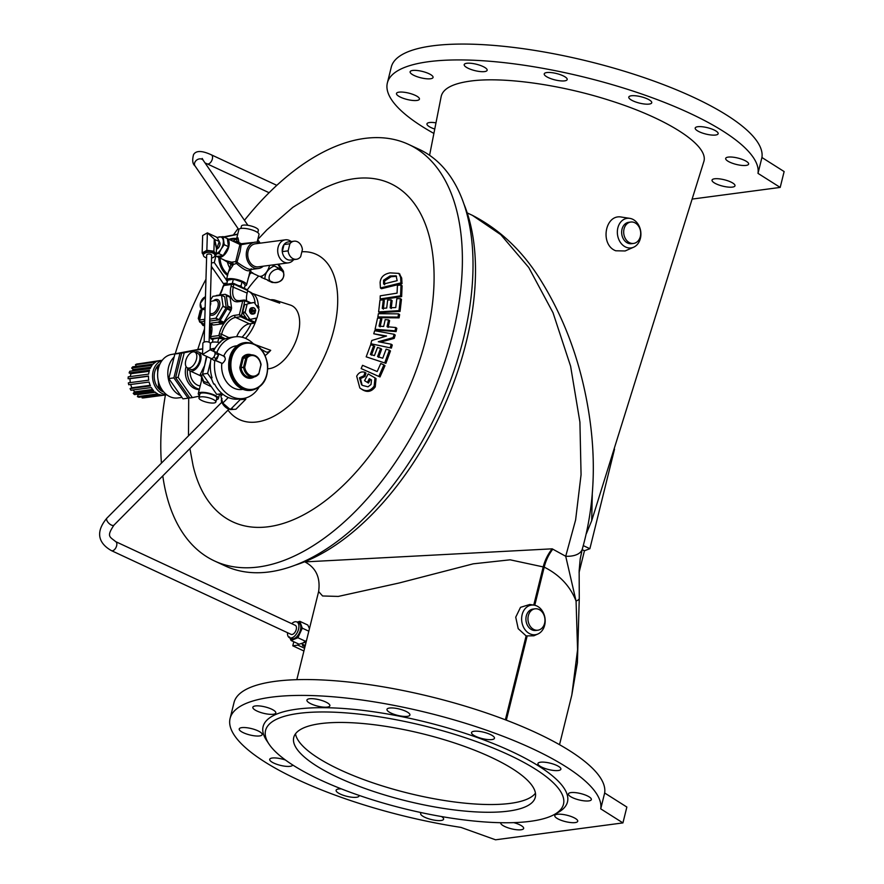 <?xml version="1.0" encoding="UTF-8"?>
<svg xmlns="http://www.w3.org/2000/svg" width="884" height="884" viewBox="0 0 884 884"><rect width="100%" height="100%" fill="white"/><g stroke="black" fill="none" stroke-linecap="round" stroke-linejoin="round"><path stroke-width="1.33" d="M692.669 199.022L780.196 187.419L784.13 171.562L761.931 157.507A190.778 52.941 -166.1 0 0 586.965 60.985A190.778 52.941 -166.1 0 0 391.281 67.096L387.358 82.952A190.778 52.941 -166.1 0 0 433.845 133.407M415.226 95.339A11.823 3.282 13.9 0 1 419.436 99.141A11.823 3.282 13.9 0 1 407.17 99.483A11.823 3.282 13.9 0 1 396.485 93.461A11.823 3.282 13.9 0 1 403.866 92.223A11.823 3.282 13.9 0 1 415.226 95.339M744.405 160.302A11.823 3.282 13.9 0 1 748.626 164.104A11.823 3.282 13.9 0 1 741.245 165.341A11.823 3.282 13.9 0 1 725.676 158.424A11.823 3.282 13.9 0 1 732.571 157.131A11.823 3.282 13.9 0 1 744.405 160.302M647.53 98.964A11.823 3.282 13.9 0 1 651.74 102.765A11.823 3.282 13.9 0 1 651.619 103.041A11.823 3.282 13.9 0 1 638.955 102.975A11.823 3.282 13.9 0 1 628.789 97.085A11.823 3.282 13.9 0 1 635.684 95.792A11.823 3.282 13.9 0 1 647.53 98.964M482.929 66.477A11.823 3.282 13.9 0 1 487.139 70.278A11.823 3.282 13.9 0 1 474.885 70.621A11.823 3.282 13.9 0 1 464.199 64.598A11.823 3.282 13.9 0 1 471.095 63.305A11.823 3.282 13.9 0 1 482.929 66.477M429.58 155.297L441.182 96.466C442.983 88.654 452.663 83.538 470.244 81.107C502.443 76.532 560.047 84.488 609.385 100.323C667.254 118.478 709.775 145.562 703.708 161.982L591.694 520.698L592.269 494.664M780.196 187.419L757.997 173.363A190.778 52.941 -166.1 0 0 583.042 76.842A190.778 52.941 -166.1 0 0 387.358 82.952M562.975 75.748A11.823 3.282 13.9 0 1 566.456 77.947A11.823 3.282 13.9 0 1 567.185 79.549A11.823 3.282 13.9 0 1 554.92 79.891A11.823 3.282 13.9 0 1 544.235 73.869A11.823 3.282 13.9 0 1 551.13 72.576A11.823 3.282 13.9 0 1 562.975 75.748M713.941 129.915A11.823 3.282 13.9 0 1 718.151 133.716A11.823 3.282 13.9 0 1 715.598 135.031A11.823 3.282 13.9 0 1 702.449 133.053A11.823 3.282 13.9 0 1 695.2 128.036A11.823 3.282 13.9 0 1 702.095 126.743A11.823 3.282 13.9 0 1 713.941 129.915M730.781 181.982A11.823 3.282 13.9 0 1 734.991 185.795A11.823 3.282 13.9 0 1 721.687 185.861A11.823 3.282 13.9 0 1 712.04 180.115A11.823 3.282 13.9 0 1 718.935 178.811A11.823 3.282 13.9 0 1 730.781 181.982M434.707 129.031A11.823 3.282 13.9 0 1 426.961 123.848A11.823 3.282 13.9 0 1 429.513 122.533A11.823 3.282 13.9 0 1 435.923 122.832M428.851 73.648A11.823 3.282 13.9 0 1 433.061 77.449A11.823 3.282 13.9 0 1 420.806 77.792A11.823 3.282 13.9 0 1 410.121 71.77A11.823 3.282 13.9 0 1 423.425 71.703A11.823 3.282 13.9 0 1 428.851 73.648M463.835 203.773A223.542 123.882 115 0 1 466.133 342.506A223.542 123.882 115 0 1 295.455 565.075M629.806 218.359L621.761 217.121C604.91 213.486 599.661 244.835 615.75 250.78L625.132 250.968L633.64 247.211A14.929 11.713 -97.6 0 1 625.684 247.056A14.929 11.713 -97.6 0 1 617.529 229.575A14.929 11.713 -97.6 0 1 629.806 218.359A14.929 11.713 -97.6 0 1 640.745 231.586A14.929 11.713 -97.6 0 1 633.64 247.211M318.627 591.551C320.572 577.606 315.997 567.727 304.892 561.904L552.18 548.831L565.716 556.268L576.07 601.076A24.885 5.205 -2.2 0 0 579.274 598.369L577.396 662.779L571.815 695.056L577.572 649.729L576.07 601.076C570.224 586.18 559.605 574.865 544.212 567.13L510.134 559.815L473.238 563.826L398.938 583.042L338.285 596.424L322.594 595.971L318.627 591.551L296.825 679.674M537.914 633.994L533.859 635.795L526.124 635.905L518.212 628.69L515.726 617.176L520.521 607.341L529.781 604.479L534.091 605.142A14.929 11.713 82.4 0 0 521.792 621.452A14.929 11.713 82.4 0 0 537.914 633.994A14.929 11.713 82.4 0 0 545.174 620.148A14.929 11.713 82.4 0 0 536.853 605.993A14.929 11.713 82.4 0 0 534.091 605.142M266.15 707.189A11.823 3.282 -166.1 0 0 252.846 707.255A11.823 3.282 -166.1 0 0 263.531 713.289A11.823 3.282 -166.1 0 0 275.797 712.935A11.823 3.282 -166.1 0 0 266.15 707.189M246.603 727.709A11.823 3.282 -166.1 0 0 239.221 728.946A11.823 3.282 -166.1 0 0 249.907 734.969A11.823 3.282 -166.1 0 0 262.161 734.626A11.823 3.282 -166.1 0 0 246.603 727.709M285.444 760.019A11.823 3.282 -166.1 0 0 272.25 758.019A11.823 3.282 -166.1 0 0 269.697 759.334A11.823 3.282 -166.1 0 0 280.383 765.356A11.823 3.282 -166.1 0 0 292.637 765.014A11.823 3.282 -166.1 0 0 292.659 764.947M341.346 788.882A11.823 3.282 -166.1 0 0 336.218 790.009A11.823 3.282 -166.1 0 0 336.108 790.285A11.823 3.282 -166.1 0 0 346.793 796.307A11.823 3.282 -166.1 0 0 359.048 795.965A11.823 3.282 -166.1 0 0 359.014 795.379M421.458 812.661A11.823 3.282 -166.1 0 0 420.651 813.501A11.823 3.282 -166.1 0 0 421.381 815.103A11.823 3.282 -166.1 0 0 433.823 820.065A11.823 3.282 -166.1 0 0 443.602 819.181A11.823 3.282 -166.1 0 0 441.547 816.551M500.72 822.695A11.823 3.282 -166.1 0 0 500.698 822.772A11.823 3.282 -166.1 0 0 504.908 826.573A11.823 3.282 -166.1 0 0 516.753 829.745A11.823 3.282 -166.1 0 0 523.648 828.452A11.823 3.282 -166.1 0 0 513.737 822.628M564.423 821.346A11.823 3.282 -166.1 0 0 577.727 821.28A11.823 3.282 -166.1 0 0 567.042 815.258A11.823 3.282 -166.1 0 0 554.776 815.601A11.823 3.282 -166.1 0 0 558.986 819.402A11.823 3.282 -166.1 0 0 564.423 821.346M583.97 800.827A11.823 3.282 -166.1 0 0 591.352 799.589A11.823 3.282 -166.1 0 0 580.666 793.567A11.823 3.282 -166.1 0 0 568.412 793.909A11.823 3.282 -166.1 0 0 572.622 797.711A11.823 3.282 -166.1 0 0 583.97 800.827M558.323 770.516A11.823 3.282 -166.1 0 0 560.887 769.202A11.823 3.282 -166.1 0 0 550.191 763.179A11.823 3.282 -166.1 0 0 537.936 763.522A11.823 3.282 -166.1 0 0 542.146 767.323A11.823 3.282 -166.1 0 0 558.323 770.516M494.355 738.527A11.823 3.282 -166.1 0 0 494.465 738.25A11.823 3.282 -166.1 0 0 483.78 732.228A11.823 3.282 -166.1 0 0 471.526 732.571A11.823 3.282 -166.1 0 0 481.692 738.46A11.823 3.282 -166.1 0 0 494.355 738.527M409.193 713.432A11.823 3.282 -166.1 0 0 396.75 708.471A11.823 3.282 -166.1 0 0 386.971 709.355A11.823 3.282 -166.1 0 0 397.656 715.377A11.823 3.282 -166.1 0 0 409.922 715.034A11.823 3.282 -166.1 0 0 409.193 713.432M325.666 701.962A11.823 3.282 -166.1 0 0 313.82 698.791A11.823 3.282 -166.1 0 0 306.925 700.084A11.823 3.282 -166.1 0 0 317.61 706.117A11.823 3.282 -166.1 0 0 329.876 705.764A11.823 3.282 -166.1 0 0 325.666 701.962M554.18 814.595L557.959 812.529A156.777 43.504 -166.1 0 0 491.416 742.825A156.777 43.504 -166.1 0 0 297.002 709.145A156.777 43.504 -166.1 0 0 266.57 740.416L268.957 744.008A153.451 42.587 -166.1 0 0 404.286 808.705A153.451 42.587 -166.1 0 0 554.18 814.595A153.451 42.587 -166.1 0 0 489.04 746.372A153.451 42.587 -166.1 0 0 298.737 713.399A153.451 42.587 -166.1 0 0 268.957 744.008M600.733 808.849A190.778 52.941 -166.1 0 0 425.779 712.327A190.778 52.941 -166.1 0 0 230.094 718.438A190.778 52.941 -166.1 0 0 460.929 827.391L495.526 839.8L622.933 822.905L600.733 808.849L604.656 792.992A190.778 52.941 -166.1 0 0 429.701 696.47A190.778 52.941 -166.1 0 0 234.017 702.581L230.094 718.438M472.354 215.32C500.974 230.072 524.422 252.791 542.699 283.466C563.683 318.019 578.258 356.595 586.457 399.181C596.822 452.818 595.429 502.808 582.28 549.152L582.28 549.152A24.885 13.006 -163 0 1 565.716 556.268L575.617 519.947L581.064 474.697L579.915 422.132L570.611 366.23L553.019 312.726L528.765 267.52L500.797 234.68L472.354 215.32L467.216 212.922M757.997 173.363L761.931 157.507M604.656 792.992L626.855 807.048L622.933 822.905M320.649 723.609A124.423 34.531 -166.1 0 0 293.742 737.477A124.423 34.531 -166.1 0 0 406.231 800.882A124.423 34.531 -166.1 0 0 535.295 797.257A124.423 34.531 -166.1 0 0 458.973 744.461A124.423 34.531 -166.1 0 0 320.649 723.609M579.075 572.456L584.457 550.743L589.882 548.71L614.524 449.138M583.318 545.638L589.882 548.71M582.125 549.66L584.457 550.743M253.078 293.753A6.221 3.448 115 0 1 253.211 293.709A29.028 16.089 115 0 1 253.653 294.063A2.486 1.381 115 0 0 253.476 293.941A2.486 1.381 115 0 0 253.266 293.875M367.412 382.297L369.313 378.706L371.49 379.976L371.026 384.496L367.998 386.816L362.617 385.446L361.567 384.783L359.468 377.777L363.91 375.766L364.948 372.319C361.457 371.225 358.705 372.518 356.694 376.197L359.81 387.966L361.136 388.816C366.098 391.91 370.44 391.004 374.164 386.098L374.982 377.866L368.164 373.91L364.562 380.65L368.473 383.07L364.562 380.65M371.523 380.142L370.374 379.468L368.473 383.07M370.374 379.468L369.313 378.706M374.164 386.098L375.247 386.872L376.054 378.639L374.982 377.866M375.247 386.872C371.578 391.778 367.225 392.684 362.197 389.579L361.136 388.816M362.197 389.579L359.81 387.966M363.91 375.766L364.959 376.518L365.998 373.081L364.948 372.319M364.959 376.518L360.517 378.54L359.468 377.777M360.517 378.54L362.086 385.137M378.904 376.186L383.91 364.882L380.761 363.501L377.17 371.545L362.55 365.324L361.147 368.573L379.987 376.96L361.147 368.573M383.91 364.882L384.993 365.656L379.987 376.96M384.816 362.562L389.402 350.208L386.131 349.147L382.739 358.208L377.567 356.583L380.617 348.429L377.479 347.467L374.44 355.622L370.396 354.418L373.678 345.644L370.65 344.771L366.186 356.838L385.888 363.335L366.186 356.838M389.402 350.208L390.474 350.981L385.888 363.335M371.435 355.169L374.717 346.395L373.678 345.644M378.617 357.346L381.667 349.191L380.617 348.429M390.319 347.335L391.203 344.219L378.308 341.732L393.137 337.611L394.154 334.296L374.683 330.693L373.755 333.765L386.54 336.019L371.777 340.495L370.86 343.732L391.391 348.108L370.86 343.732M391.203 344.219L392.264 344.992L391.391 348.108M385.347 336.351L373.755 333.765M393.137 337.611L394.209 338.373L395.225 335.058L394.154 334.296M394.209 338.373L380.518 342.13M395.06 330.815L395.745 327.522L387.037 326.704L388.562 319.886L385.192 319.632L383.667 326.45L379.037 326.152L380.805 318.273L377.545 318.107L375.081 329.279L395.06 330.815L396.12 331.588L376.12 330.03L375.081 329.279M395.745 327.522L396.817 328.284L396.12 331.588M380.076 326.903L381.844 319.013L380.805 318.273M388.098 327.456L389.612 320.649L388.562 319.886M398.01 317.091L398.551 313.853L378.396 313.687L377.844 316.925L398.01 317.091L399.082 317.864L378.882 317.676L377.844 316.925M398.551 313.853L399.623 314.627L399.082 317.864M398.993 310.638L400.375 298.593L396.817 298.715L395.767 307.544L390.131 307.831L391.071 299.875L387.645 300.096L386.706 308.052L382.275 308.394L383.291 299.853L379.976 300.162L378.617 311.908L398.993 310.638L400.065 311.411L379.656 312.66L378.617 311.908M400.375 298.593L401.458 299.367L400.065 311.411M383.324 309.146L384.33 300.604L383.291 299.853M391.181 308.582L392.12 300.637L391.071 299.875M400.574 295.831L401.004 284.979L397.413 285.41L397.071 293.134L380.242 295.831L380.142 298.947L400.574 295.831L401.645 296.604L381.181 299.698L380.142 298.947M401.004 284.979L402.087 285.753L401.645 296.604M380.12 282.515L380.418 287.963L400.927 282.891L400.607 277.278L398.839 273.388L390.054 272.88C383.921 274.018 380.606 277.233 380.12 282.515M399.336 273.808L401.69 278.051L402.01 283.665L381.468 288.714L380.418 287.963M402.01 283.665L400.927 282.891M401.69 278.051L400.607 277.278M257.785 239.498L266.902 229.829L292.891 207.298L321.875 189.331A186.635 103.428 115 0 1 354.65 178.645A186.635 103.428 115 0 1 393.623 419.182A186.635 103.428 115 0 1 193.088 465.658L189.894 448.564M162.789 475.901A229.763 127.329 -65 0 0 214.514 560.964A229.763 127.329 -65 0 0 258.548 566.976A229.763 127.329 -65 0 0 441.746 370.484A229.763 127.329 -65 0 0 408.629 144.435A229.763 127.329 -65 0 0 244.459 220.304M238.072 228.569A229.763 127.329 -65 0 0 233.487 234.824M212.326 267.753A229.763 127.329 -65 0 0 211.232 269.686M205.972 279.245A229.763 127.329 -65 0 0 175.187 353.932M165.407 395.004A229.763 127.329 -65 0 0 161.418 463.139M214.514 560.964L225.155 565.915A229.763 127.329 -65 0 0 269.189 571.937A229.763 127.329 -65 0 0 452.376 375.446A229.763 127.329 -65 0 0 419.27 149.396L408.629 144.435M256.471 345.114L270.703 350.34A8.122 4.497 115 0 1 265.741 351.832L261.299 349.346M265.2 355.545A32.299 17.901 -65 0 0 270.703 350.34M270.869 299.753A32.299 17.901 115 0 1 275.233 300.217L290.405 305.079A34.31 19.017 115 0 1 296.593 339.29A34.31 19.017 115 0 1 267.819 368.772M275.233 300.217A32.299 17.901 115 0 1 279.731 303.157L253.211 293.709M245.498 338.362A29.028 16.089 -65 0 0 256.78 317.975M258.327 306.35A29.028 16.089 -65 0 0 253.653 294.063L252.404 293.477A29.028 16.089 115 0 0 250.305 292.118L248.426 291.245A29.028 16.089 115 0 1 255.156 303.831M383.59 284.029L383.568 280.217L390.021 275.963L396.109 275.852L397.159 280.659L383.59 284.029M396.551 276.305L391.082 276.725L384.617 280.979L384.639 284.781M391.082 276.725L390.021 275.963M384.617 280.979L383.568 280.217M275.576 301.488L279.156 302.847A8.122 4.497 115 0 1 279.731 303.157M292.052 634.491A4.973 2.763 115 0 1 291.101 634.369L111.483 550.655A4.973 2.763 -65 0 0 112.434 550.787A4.973 2.763 -65 0 0 114.533 549.572A4.973 2.763 -65 0 0 116.787 545.019A4.973 2.763 -65 0 0 115.682 541.638L295.3 625.342A4.973 2.763 115 0 1 296.018 630.237A4.973 2.763 115 0 1 292.052 634.491M194.789 352.075L197.917 353.534A8.707 4.829 115 0 1 198.613 363.468A8.707 4.829 115 0 1 190.557 369.324L187.43 367.866A8.707 4.829 115 0 1 186.701 367.368A8.707 4.829 115 0 1 187.088 357.224A8.707 4.829 115 0 1 194.789 352.075A8.707 4.829 115 0 1 195.486 362.009A8.707 4.829 115 0 1 187.43 367.866M195.099 352.219A10.365 5.746 115 0 1 196.635 351.766A10.365 5.746 115 0 1 198.624 352.031A10.365 5.746 115 0 1 199.861 362.904A10.365 5.746 115 0 1 190.988 371.125A10.365 5.746 115 0 1 189.861 370.827A10.365 5.746 115 0 1 187.739 368.009M198.944 397.833L199.906 393.966A8.707 2.42 13.9 0 1 208.944 393.712A8.707 2.42 13.9 0 1 216.812 398.143L215.851 402.01A8.707 2.42 13.9 0 1 213.972 402.982A8.707 2.42 13.9 0 1 204.292 401.524A8.707 2.42 13.9 0 1 198.944 397.833A8.707 2.42 13.9 0 1 207.983 397.579A8.707 2.42 13.9 0 1 215.851 402.01M199.53 395.479A10.365 2.873 13.9 0 1 198.292 393.557A10.365 2.873 13.9 0 1 200.535 392.408A10.365 2.873 13.9 0 1 212.061 394.142A10.365 2.873 13.9 0 1 218.425 398.54A10.365 2.873 13.9 0 1 216.436 399.656M190.126 370.948A13.271 10.42 82.4 0 0 200.182 385.932M202.812 374.484L201.287 375.501A19.083 14.973 82.4 0 0 203.729 381.49L208.889 383.192M210.27 345.169L210.735 343.279A10.365 2.873 13.9 0 1 212.978 342.13A10.365 2.873 13.9 0 1 219.773 342.594M211.342 386.706L203.795 383.015L202.79 380.429M201.983 378.683L198.292 393.557M201.353 381.225L201.519 377.468M201.176 376.418L200.237 375.667M201.74 376.142L200.281 374.407L204.613 365.534L206.48 356.34M203.795 383.015A1.657 1.204 -85.2 0 0 203.729 381.49L201.287 375.501A1.657 1.304 -113.2 0 0 200.281 374.407M257.774 232.636L258.36 230.282A8.707 2.42 -166.1 0 0 253.012 226.58A8.707 2.42 -166.1 0 0 243.332 225.122A8.707 2.42 -166.1 0 0 241.442 226.094L240.868 228.448M226.989 283.046L223.343 283.521L211.331 266.305M223.663 236.89L237.763 234.094M227.519 275.454A19.912 15.625 -97.6 0 1 218.812 257.498M228.934 239.332A19.912 15.625 -97.6 0 1 231.895 238.547A19.912 15.625 -97.6 0 1 232.183 238.514M224.249 237.155L237.697 234.326M226.415 279.952L214.271 262.548L215.862 256.106M249.807 274.062L248.072 278.714M214.271 262.548L211.42 262.924M289.886 243.763L284.029 244.548L282.272 251.631L288.129 250.857L289.886 243.763A9.127 7.16 -97.6 0 1 294.063 241.188A9.127 7.16 -97.6 0 1 302.405 249.597L300.648 256.692A9.127 7.16 -97.6 0 1 296.46 259.277A9.127 7.16 -97.6 0 1 288.129 250.857M296.46 259.277L290.604 260.051A9.127 7.16 -97.6 0 1 282.272 251.631A9.127 7.16 -97.6 0 1 282.515 247.796A9.127 7.16 -97.6 0 1 284.029 244.548A9.127 7.16 -97.6 0 1 288.206 241.962L294.063 241.188M293.643 259.653A11.614 9.116 -97.6 0 1 288.383 262.857A11.614 9.116 -97.6 0 1 278.095 247.266A11.614 9.116 -97.6 0 1 285.333 239.829A11.614 9.116 -97.6 0 1 291.245 241.553M288.383 262.857L258.415 266.835A11.614 9.116 -97.6 0 1 248.128 251.233A11.614 9.116 -97.6 0 1 255.365 243.807L285.333 239.829M261.31 277.399L260.592 276.361A10.365 5.746 -65 0 0 262.471 275.764L261.31 277.399L272.703 282.118A7.47 5.912 145.5 0 0 282.493 278.858A7.47 5.912 145.5 0 0 281.024 270.338L278.294 269.067C277.753 267.775 276.405 266.758 274.25 266.029L272.073 265.023M278.294 269.067A8.299 6.564 145.5 0 0 270.603 273.311A8.299 6.564 145.5 0 0 269.974 280.847M269.852 265.31L269.399 265.951A10.365 5.746 -65 0 0 269.543 265.355M214.889 348.594L213.707 348.849L213.132 351.202M215.166 348.141L210.149 349.202M210.149 349.313L213.707 348.849M210.602 361.412L207.63 373.413L211.696 379.236M206.878 356.517L202.535 374.087L207.63 373.413M221.21 392.861L222.105 393.645M202.535 374.087L216.702 394.386L221.807 393.712M202.535 354.495L211.011 358.451A3.735 2.066 -65 0 0 212.503 358.274A3.735 2.066 -65 0 0 214.668 355.467A3.735 2.066 -65 0 0 214.757 352.263A3.735 2.066 -65 0 0 214.171 351.677L210.138 349.799L210.315 343.71A3.735 1.912 -178.3 0 0 206.635 341.688A3.735 1.912 -178.3 0 0 202.856 343.489L202.535 354.495L210.138 349.81M210.646 358.274L214.215 360.528L217.044 358.926L218.547 354.926L217.232 352.517L213.519 351.379M211.088 359.07L213.906 357.467L215.42 353.467L214.094 351.058M215.42 353.467L218.547 354.926M213.906 357.467L217.044 358.926M209.11 342.252L211.641 255.354A2.486 1.271 -178.3 0 0 210.79 254.36A2.486 1.271 -178.3 0 0 208.138 254.095A2.486 1.271 -178.3 0 0 206.668 255.211L204.138 342.097M214.934 255.675L216.657 256.471L223.122 255.62L228.47 246.68L227.343 238.603L223.111 236.625L224.238 244.702L221.177 249.001A9.127 5.061 115 0 1 216.282 253.631M217.265 237.752A9.127 5.061 115 0 1 219.486 236.879A9.127 5.061 115 0 1 223.287 240.481A9.127 5.061 115 0 1 221.177 249.001L218.889 253.642L215.265 253.896M216.635 237.487L223.111 236.625M228.47 246.68L224.238 244.702M223.122 255.62L218.889 253.642M219.265 241.851A4.022 2.232 115 0 1 220.017 243.885A4.022 2.232 115 0 1 219.851 245.056A4.022 2.232 115 0 1 216.414 249.144M211.563 258.029A5.801 2.972 -178.3 0 0 214.967 255.454A5.801 2.972 -178.3 0 0 211.232 252.548A5.801 2.972 -178.3 0 0 204.779 253.233A5.801 2.972 -178.3 0 0 203.353 255.111A5.801 2.972 -178.3 0 0 206.591 257.885M214.967 255.454L215 254.028A5.801 2.972 -178.3 0 0 211.276 251.122A5.801 2.972 -178.3 0 0 204.823 251.807A5.801 2.972 -178.3 0 0 203.397 253.686L203.353 255.111M216.414 248.879L216.248 254.702L214.967 255.432M216.436 248.293L214.248 239.42L219.276 241.398L217.066 237.387L207.375 232.868L202.657 235.542L202.149 253.001L206.856 250.327L213.906 251.189L216.248 254.702M217.088 247.84L219.276 241.398L217.088 247.84M214.326 239.122L207.375 232.868L206.856 250.327M214.248 239.42L213.906 251.189M203.364 254.824L202.149 253.001M224.017 356.506C226.138 358.307 225.564 360.639 222.293 363.468L214.834 360.296L218.503 355.025M218.503 354.838L217.663 353.313M237.089 345.754L236.105 345.887A21.978 17.249 82.4 0 0 223.707 356.13M221.785 363.534A21.978 17.249 82.4 0 0 241.885 389.468L242.868 389.336M214.834 360.296A31.106 24.409 82.4 0 0 243.078 398.507A31.106 24.409 82.4 0 0 258.857 387.446M253.012 343.412A31.106 24.409 82.4 0 0 234.901 336.837A31.106 24.409 82.4 0 0 227.475 339.423A31.106 24.409 82.4 0 0 216.923 352.373M220.37 342.075L220.227 341.666A31.106 24.409 -97.6 0 1 225.022 338.837L225.785 338.738A31.106 24.409 -97.6 0 1 230.746 337.39L234.901 336.837M220.227 341.666L221 341.567A31.106 24.409 -97.6 0 0 213.442 351.346M243.078 398.507L238.923 399.06A31.106 24.409 -97.6 0 1 214.569 384.043L213.806 384.142A31.106 24.409 -97.6 0 1 211.265 377.91L211.917 377.424M211.265 377.91L212.027 377.799A31.106 24.409 -97.6 0 1 211 358.926M258.835 309.102L254.448 302.825A0.829 0.652 82.4 0 0 253.83 302.538L247.564 303.853A0.829 0.652 82.4 0 0 247.089 304.383L245.211 311.975A0.829 0.652 82.4 0 0 245.354 312.781L249.741 319.058A0.829 0.652 82.4 0 0 250.327 319.356L256.625 318.041A0.829 0.652 82.4 0 0 257.1 317.511L258.979 309.919A0.829 0.652 82.4 0 0 258.835 309.102M245.354 312.781L242.813 313.124L247.188 319.4L249.741 319.058M250.282 319.367L247.818 319.688A0.829 0.652 -97.6 0 1 247.188 319.4M247.089 304.383L244.537 304.715L242.658 312.306L245.211 311.975M253.83 302.538L247.564 303.853M251.277 302.881A0.829 0.652 -97.6 0 1 251.354 302.869L253.863 302.527M242.813 313.124A0.829 0.652 -97.6 0 1 242.658 312.306M250.327 319.356A0.829 0.652 82.4 0 0 250.36 319.356L247.774 319.699M252.691 307.643L251.675 307.776A3.193 2.508 82.4 0 0 249.575 310.638A3.193 2.508 82.4 0 0 252.515 314.107L253.531 313.975A3.193 2.508 -97.6 0 1 250.592 310.494L249.829 310.604A3.193 2.508 82.4 0 1 250.216 309.057L250.979 308.947A3.193 2.508 -97.6 0 1 252.691 307.643A3.193 2.508 -97.6 0 1 255.631 311.124L250.216 309.057M254.691 312.262A3.193 2.508 82.4 0 0 254.868 311.223M250.592 310.494L255.244 312.671A3.193 2.508 -97.6 0 1 253.531 313.975M251.178 310.615A2.774 2.177 82.4 0 0 252.725 313.367A2.774 2.177 82.4 0 0 255.178 312.483M255.631 311.124L250.979 308.947M255.564 310.936A2.774 2.177 82.4 0 0 254.006 308.184A2.774 2.177 82.4 0 0 251.564 309.068M199.243 320.107L198.469 319.002A0.829 0.652 -97.6 0 1 198.325 318.185L200.204 310.593A0.829 0.652 -97.6 0 1 200.679 310.074L201.784 309.842M203.442 325.577L203.475 325.566A0.829 0.652 -97.6 0 1 202.856 325.279L201.077 322.737M217.597 338.152A8.299 2.298 13.9 0 1 220.68 338.506L217.597 338.152L213.143 339.003L212.348 342.241M218.735 338.263L217.74 342.263M220.68 338.506L223.851 339.379M244.338 288.372L245.177 285.013L242.768 282.272L235.232 279.709L232.149 279.355L227.696 280.206L226.702 284.206M241.012 285.963L241.619 286.913A8.299 2.298 -166.1 0 0 239.056 285.72L241.012 285.963L242.028 281.874A8.299 2.298 -166.1 0 0 241.84 281.775A8.299 2.298 -166.1 0 0 240.205 281.079M242.768 282.272L242.028 281.874M232.293 283.466L233.288 279.466M239.056 285.72L238.072 285.455M233.962 283.587L247.763 290.582L233.995 284.162L231.531 284.482L233.685 283.455M235.232 279.709A8.299 2.298 -166.1 0 0 232.149 279.355M209.784 319.157L215.917 318.163L223.055 305.997L221.475 295.19L212.867 296.306L210.337 300.317M221.53 295.245L224.702 296.803L221.564 295.344M223.055 305.997L226.094 307.842L222.967 306.383M215.917 318.163L219.055 319.621L215.652 318.384M226.182 307.455L224.702 296.803M219.055 319.621L226.094 307.842M210.248 320.969L218.779 319.842M209.663 323.29A1.657 0.917 -65 0 0 209.74 323.29L218.138 322.174A1.657 0.917 -65 0 0 218.657 321.942A16.586 9.194 -65 0 0 219.674 321.091A1.657 0.917 -65 0 0 220.138 320.516L227.077 308.914A1.657 0.917 -65 0 0 227.387 308.196A16.586 9.194 -65 0 0 227.752 306.715A1.657 0.917 -65 0 0 227.785 306.03L226.315 295.543A1.657 0.917 -65 0 0 226.116 295.057A16.586 9.194 -65 0 0 225.464 294.427A1.657 0.917 -65 0 0 225.354 294.361A1.657 0.917 -65 0 0 225.033 294.328L216.624 295.433A1.657 0.917 -65 0 0 216.116 295.676A16.586 9.194 -65 0 0 215.806 295.919M218.657 321.942L222.403 323.688A1.657 0.917 115 0 1 221.895 323.92L213.497 325.036A1.657 0.917 115 0 1 213.177 324.992A1.657 0.917 115 0 1 213.066 324.925L209.663 323.334M227.387 308.196L231.144 309.941A1.657 0.917 115 0 1 230.834 310.66L223.895 322.262A1.657 0.917 115 0 1 223.431 322.837L219.674 321.091M226.116 295.057L229.873 296.814A1.657 0.917 115 0 1 230.072 297.289L231.542 307.787A1.657 0.917 115 0 1 231.509 308.461L227.752 306.715M228.989 296.074A1.657 0.917 115 0 1 229.111 296.118A1.657 0.917 115 0 1 229.21 296.184L225.464 294.427M222.403 323.688A16.586 9.194 -65 0 0 223.431 322.837M231.144 309.941A16.586 9.194 -65 0 0 231.509 308.461M229.873 296.814A16.586 9.194 -65 0 0 229.21 296.184M210.79 338.119L210.746 336.627L211.11 338.826L212.978 339.688M223.961 339.323L220.282 337.6L218.9 335.544L225.343 338.793M249.155 319.511L255.189 322.328L254.493 323.168L240.724 316.748L239.343 314.682L246.36 318.207M250.095 303.124L245.155 300.825L242.691 301.146L244.835 300.118M256.283 305.455L258.769 306.56L258.924 307.245L256.857 306.284M224.503 284.67L222.956 287.311A18.244 10.111 115 0 1 219.928 295.002M199.629 321.456L199.585 319.964L199.95 322.152L204.657 324.351M246.636 300.903A16.586 9.194 115 0 1 247.144 293.09L247.675 290.935A29.028 16.089 115 0 1 248.426 291.245M236.68 336.682A16.586 9.194 115 0 1 249.387 323.842L251.078 323.621A29.028 16.089 115 0 1 242.061 337.224M251.078 323.621L254.493 323.168M255.189 322.328L256.227 318.118M258.559 308.715L258.924 307.245M230.127 239.895A19.083 14.973 -97.6 0 1 232.569 239.299L238.017 237.873L238.79 241.619L236.669 241.155A17.415 13.669 82.4 0 0 235.884 241.619L233.586 241.498M227.818 274.25A19.083 14.973 -97.6 0 1 220.05 258.073M229.111 239.409A19.912 15.625 -97.6 0 1 232.459 238.481A19.912 15.625 -97.6 0 1 236.304 238.57M227.63 275.046A19.912 15.625 -97.6 0 1 219.387 257.763M252.658 272.659L252.283 272.858A1.657 1.437 91.6 0 0 251.807 272.747L249.553 272.769A17.415 13.669 82.4 0 0 249.564 272.78A1.657 0.917 115 0 1 250.824 271.123L251.631 272.769L258.68 276.073A10.365 5.746 -65 0 0 260.592 276.361M232.945 241.199A19.083 14.973 -97.6 0 1 237.034 238.912L235.52 238.912M235.873 242.559A1.657 0.917 -65 0 1 235.884 241.619L236.481 241.896L237.034 238.912A1.657 1.459 85.4 0 0 238.017 237.873M217.077 256.459A10.365 5.746 -65 0 0 218.005 257.111L225.243 260.493L231.641 262.183A1.657 0.917 -65 0 0 230.381 263.841L222.79 259.344M226.669 260.924A1.657 1.26 -82.8 0 1 227.387 262.062A19.083 14.973 -97.6 0 0 229.829 268.04A1.657 1.37 -112.6 0 1 230.183 269.532L228.448 271.742L226.437 279.852A10.365 2.873 13.9 0 1 229.63 278.615A10.365 2.873 13.9 0 1 240.846 280.659A10.365 2.873 13.9 0 1 246.57 284.825A10.365 2.873 13.9 0 1 244.956 285.875M228.039 273.355L230.801 264.857L232.923 265.322L230.183 269.532M237.63 243.387A1.657 1.216 98.1 0 0 238.603 242.36L241.343 243.741L252.669 242.492M231.641 262.183L235.708 261.565L239.907 244.592L238.536 243.807M263.266 266.183A13.271 10.42 -97.6 0 1 258.482 268.493A13.271 10.42 -97.6 0 1 246.724 250.669A13.271 10.42 -97.6 0 1 254.99 242.183L241.343 244.68A1.657 1.624 162 0 1 239.907 244.592A1.657 0.829 124.5 0 0 241.343 243.741L240.094 251.553L237.011 262.183C245.553 268.25 250.271 270.449 251.178 268.78M250.205 269.841C248.625 272.25 244.05 270.117 236.47 263.443L235.708 261.565A1.657 1.227 -157.2 0 1 237.011 262.183A1.657 0.829 124.5 0 1 236.47 263.443L233.1 264.581L232.923 265.322M232.238 262.471A1.657 1.094 -102.2 0 1 233.1 264.581L230.381 263.841A17.415 13.669 82.4 0 0 230.801 264.857L230.989 264.117A1.657 0.917 -65 0 1 232.238 262.471M246.57 284.825L250.614 269.543L258.482 268.493M251.642 268.99L250.216 270.847L250.824 271.123M218.005 257.111A10.365 5.746 -65 0 0 220.889 257.178A10.365 5.746 -65 0 0 228.282 248.437A10.365 5.746 -65 0 0 227.365 238.68M262.471 275.764A10.365 5.746 -65 0 0 269.399 265.951M227.365 281.521A10.365 2.873 13.9 0 1 226.437 279.852M254.99 242.183A13.271 10.42 -97.6 0 1 260.205 243.166M236.868 237.674L238.879 229.564A10.365 2.873 13.9 0 1 242.072 228.326A10.365 2.873 13.9 0 1 253.288 230.37A10.365 2.873 13.9 0 1 259.012 234.547L257.122 242.172M202.701 348.727L181.684 353.092L175.607 377.656L189.773 397.955L192.325 397.623L178.148 377.313L184.226 352.749L202.69 348.871M199.276 389.59A16.586 13.017 -97.6 0 1 194.568 388.529A16.586 13.017 -97.6 0 1 186.071 366.54M199.364 396.142L192.325 397.623M199.386 389.148A16.586 13.017 -97.6 0 1 196.613 388.264A16.586 13.017 -97.6 0 1 187.695 367.987M184.226 352.749L181.684 353.092M178.148 377.313L175.607 377.656M189.695 397.844L188.06 398.187L173.894 377.888L179.971 353.324L200.303 349.169M163.849 392.065A15.348 12.044 -97.6 0 1 162.755 391.623A15.348 12.044 -97.6 0 1 161.065 390.662A15.348 12.044 -97.6 0 1 157.363 366.296M157.529 366.075A15.348 12.044 -97.6 0 1 160.092 363.711M166.612 394.662A17.415 13.669 -97.6 0 1 160.358 392.463A17.415 13.669 -97.6 0 1 152.578 375.048A17.415 13.669 -97.6 0 1 162.081 360.484M159.452 360.661L140.081 363.578M166.811 394.817L164.501 395.126A17.415 13.669 -97.6 0 1 164.037 395.181L143.65 397.877A17.415 13.669 -97.6 0 1 142.136 397.911L162.523 395.203A17.415 13.669 -97.6 0 1 159.264 394.54L138.876 397.248A17.415 13.669 -97.6 0 1 137.418 396.618L157.805 393.91A17.415 13.669 -97.6 0 1 154.855 391.888L134.467 394.596A17.415 13.669 -97.6 0 1 133.23 393.38L153.617 390.684A17.415 13.669 -97.6 0 1 151.33 387.557L130.942 390.253A17.415 13.669 -97.6 0 1 130.081 388.606L150.468 385.91A17.415 13.669 -97.6 0 1 149.12 382.043L128.732 384.75A17.415 13.669 -97.6 0 1 128.357 382.86L148.733 380.164A17.415 13.669 -97.6 0 1 148.479 376.031L128.103 378.728A17.415 13.669 -97.6 0 1 128.246 376.838L148.634 374.131A17.415 13.669 -97.6 0 1 149.507 370.23L129.119 372.938A17.415 13.669 -97.6 0 1 129.782 371.258L150.158 368.562A17.415 13.669 -97.6 0 1 152.07 365.357L131.683 368.064A17.415 13.669 -97.6 0 1 132.766 366.805L153.153 364.109A17.415 13.669 -97.6 0 1 155.849 361.987L135.462 364.694A17.415 13.669 -97.6 0 1 136.843 364.009L157.23 361.313A17.415 13.669 -97.6 0 1 159.927 360.584L162.236 360.285M142.225 396.805L142.136 397.911M137.661 394.176L138.224 394.551L137.418 396.618M133.186 389.954L134.567 391.844L133.23 393.38M130.633 384.496L131.782 387.778L130.081 388.606M128.103 378.728L129.959 378.695L130.202 382.617M129.119 372.938L130.92 373.711L130.28 376.573M131.683 368.064L133.197 369.545L132.39 370.915M135.462 364.694L136.324 366.341M150.844 367.214L133.197 369.545M149.186 371.291L130.92 373.711M148.479 376.241L129.959 378.695M150.214 385.325L131.782 387.778M152.589 389.457L134.567 391.844M155.319 392.286L138.224 394.551M161.916 389.535L158.645 387.291L158.236 380.628M157.728 372.297L157.352 366.219L159.816 364.285M180.679 395.579A21.978 17.249 -97.6 0 1 168.568 367.081A21.978 17.249 -97.6 0 1 174.115 357.059M181.96 397.413L177.85 397.955A21.978 17.249 -97.6 0 1 167.474 395.292A21.978 17.249 -97.6 0 1 158.369 368.44A21.978 17.249 -97.6 0 1 172.071 354.373L200.226 349.058M158.645 387.291L160.479 387.048M157.352 366.219L159.12 365.976M188.06 398.187L182.966 398.861L168.8 378.562L174.877 353.998L179.971 353.324M173.894 377.888L168.8 378.562M239.453 398.993L240.194 399.634L245.807 399.236L245.476 398.032M222.779 394.198L220.845 396.154L222.768 403.082L230.304 409.612L235.906 409.215L245.807 399.236M240.194 399.634L230.304 409.612M228.293 397.513L222.768 403.082M291.709 623.673A8.707 4.829 115 0 1 296.88 621.96A8.707 4.829 115 0 1 297.577 631.894A8.707 4.829 115 0 1 289.521 637.751A8.707 4.829 115 0 1 287.51 632.69M304.593 648.27L297.886 645.143L298.217 643.817M303.919 651L292.792 645.817L297.886 645.143M292.792 645.817L293.797 641.751M289.477 636.9L291.079 640.491L297.897 637.729L302.284 628.148L299.853 621.33L307.831 625.054L309.444 628.646M306.527 640.447L302.869 643.011L299.068 644.215L291.079 640.491M299.853 621.33L297.19 622.104M290.029 637.983A9.127 5.061 -65 0 0 294.107 638.933A9.127 5.061 -65 0 0 299.709 632.767A9.127 5.061 -65 0 0 300.682 624.557A9.127 5.061 -65 0 0 297.389 622.192M296.88 621.96L298.759 622.833A8.707 4.829 115 0 1 299.455 632.767A8.707 4.829 115 0 1 291.4 638.624L289.521 637.751M305.886 641.452L297.897 637.729M308.814 631.198L302.284 628.148M303.654 642.679A7.47 4.133 -65 0 0 303.997 642.646A7.47 4.133 -65 0 0 306.24 641.629M304.626 642.502L304.792 642.58A6.641 3.68 -65 0 0 305.952 642.767M305.378 645.088A9.127 5.061 115 0 1 302.217 643.265M305.488 645.066L302.637 645.685L302.03 643.331M304.969 646.768L302.637 645.685M533.98 629.563A10.785 8.464 -97.6 0 1 527.98 618.137A10.785 8.464 -97.6 0 1 535.052 608.822A10.785 8.464 -97.6 0 1 544.853 618.402A10.785 8.464 -97.6 0 1 537.881 630.204A10.785 8.464 -97.6 0 1 533.98 629.563M537.881 630.204L535.848 630.469A10.785 8.464 -97.6 0 1 531.936 629.839A10.785 8.464 -97.6 0 1 525.936 618.402A10.785 8.464 -97.6 0 1 533.008 609.087L535.052 608.822M629.695 242.78A10.785 8.464 -97.6 0 1 623.695 231.354A10.785 8.464 -97.6 0 1 630.767 222.039A10.785 8.464 -97.6 0 1 640.58 231.608A10.785 8.464 -97.6 0 1 633.607 243.42A10.785 8.464 -97.6 0 1 629.695 242.78M633.607 243.42L631.563 243.686A10.785 8.464 -97.6 0 1 627.662 243.056A10.785 8.464 -97.6 0 1 621.662 231.619A10.785 8.464 -97.6 0 1 628.734 222.304L630.767 222.039M535.45 793.18A124.423 34.531 13.9 0 1 408.143 793.147A124.423 34.531 13.9 0 1 295.51 733.808M527.107 636.226L506.333 720.173M526.124 635.905L505.372 719.797M552.82 549.13A27.371 15.072 114.3 0 0 544.212 567.13L534.776 605.275M552.18 548.831A27.371 15.271 115.7 0 0 543.262 566.688L533.748 605.098M301.864 251.763A91.107 50.487 115 0 1 323.643 358.385A91.107 50.487 115 0 1 228.006 410.132M221.066 395.921A91.107 50.487 115 0 1 220.492 393.888M247.31 289.753A91.107 50.487 115 0 1 258.636 276.051M384.562 283.433L383.512 282.681M269.09 192.712L207.199 163.871A4.973 2.763 -65 0 0 212.359 158.954A4.973 2.763 -65 0 0 211.409 154.855L276.803 185.331M202.16 159.341L202.215 158.446L203.254 160.335A4.973 3.934 145.5 0 0 201.917 159.219A4.973 3.934 145.5 0 0 196.082 160.59A4.973 3.934 145.5 0 0 195.044 165.971L238.846 229.707M111.483 550.655C101.063 544.787 93.317 534.334 106.898 518.135A4.973 2.254 44.8 0 0 107.461 521.56A4.973 2.254 44.8 0 0 111.384 525.074A4.973 2.254 44.8 0 0 113.959 525.14L228.823 409.303M272.703 282.118L268.935 280.957M265.001 279.123A12.387 9.801 -34.5 0 1 274.25 266.029L281.2 269.266L281.024 270.338M277.753 264.261L281.2 269.266A8.299 6.564 -34.5 0 1 283.41 271.112L278.626 264.15M214.58 239.21L216.757 248.084M243.829 387.988A23.227 18.221 82.4 0 0 267.045 362.562A23.227 18.221 82.4 0 0 236.691 348.418A23.227 18.221 82.4 0 0 243.829 387.988M243.122 388.827A24.056 18.873 -97.6 0 1 229.741 363.324A24.056 18.873 -97.6 0 1 245.509 342.539C257.399 342.517 264.769 349.777 267.62 364.318C268.283 378.695 263.012 387.336 251.841 390.242A24.056 18.873 -97.6 0 1 243.122 388.827M244.492 342.683A24.056 18.873 82.4 0 0 228.713 363.457A24.056 18.873 82.4 0 0 242.105 388.96A24.056 18.873 82.4 0 0 250.813 390.374C239.266 390.485 231.94 383.512 228.823 369.457C227.796 354.683 233.011 345.754 244.492 342.683L245.509 342.539M242.514 357.269A1.657 1.304 82.4 0 0 242.183 357.943L243.321 358.164L241.045 367.346L244.735 367.236A10.365 8.133 82.4 0 0 250.36 375.523A10.365 8.133 82.4 0 0 258.504 373.656L258.448 374.341A11.194 8.785 -97.6 0 1 253.719 377.015A11.194 8.785 -97.6 0 1 243.575 367.412A0.829 0.652 -97.6 0 1 243.597 367.015L245.874 357.821A0.829 0.652 -97.6 0 1 246.039 357.49A11.194 8.785 -97.6 0 1 250.769 354.816L248.227 355.158A11.194 8.785 82.4 0 0 243.487 357.832L242.514 357.269A12.022 9.437 -97.6 0 1 251.144 354.771M260.902 364.418L260.769 364.462A10.365 8.133 82.4 0 0 255.144 356.175A10.365 8.133 82.4 0 0 247.001 358.053L243.321 358.164A0.829 0.652 -97.6 0 1 243.487 357.832L247.001 358.053L244.735 367.236L241.034 367.755A0.829 0.652 -97.6 0 1 241.045 367.346L239.918 367.125L242.183 357.943M250.769 354.816C256.183 354.76 259.62 357.965 261.078 364.407A0.829 0.829 0 0 1 261.067 364.727L258.791 373.921L260.89 364.827M239.918 367.125A1.657 1.304 82.4 0 0 239.884 367.932L241.034 367.755A11.194 8.785 82.4 0 0 251.167 377.358L253.719 377.015L258.614 374.263A0.829 0.829 0 0 0 258.791 373.921L258.669 373.998M254.095 376.96A12.022 9.437 -97.6 0 1 239.884 367.932M215.342 360.23L222.293 363.468M200.679 310.074L201.762 309.93M198.325 318.185L199.762 317.997M201.64 310.406L200.204 310.593M202.856 325.279L204.635 325.047M199.552 318.859L198.469 319.002M205.453 296.913A6.221 3.448 -65 0 0 200.425 303.19A6.221 3.448 -65 0 0 201.165 308.03A6.221 3.448 -65 0 0 205.154 307.245M204.27 297.411A6.641 3.68 115 0 1 205.453 296.792M205.132 308.03A6.641 3.68 115 0 1 201.751 308.836A6.641 3.68 115 0 1 200.226 306.096M205.464 296.715L200.337 303.234L201.751 308.836L203.011 309.422A6.641 3.68 -65 0 0 205.088 309.378M209.961 312.98A7.083 3.923 -65 0 0 217.376 308.295A7.083 3.923 -65 0 0 215.265 300.449A7.083 3.923 -65 0 0 215.022 300.494L210.304 301.488M213.287 300.858A8.52 4.718 115 0 1 216.226 299.4A8.52 4.718 115 0 1 218.79 308.748A8.52 4.718 115 0 1 209.917 314.549M210.282 301.974A3.249 1.801 115 0 1 210.624 304.461A3.249 1.801 115 0 1 210.182 305.643M209.74 323.29L213.497 325.036M221.895 323.92L218.138 322.174M220.138 320.516L223.895 322.262M230.834 310.66L227.077 308.914M227.785 306.03L231.542 307.787M230.072 297.289L226.315 295.543M210.779 338.583L220.282 337.6L221.608 334.251L219.331 333.798A18.244 10.111 115 0 1 234.757 315.301L239.343 314.682L242.691 301.146L238.105 301.753A1.657 1.304 -97.6 0 1 239.144 300.693L236.558 300.361A16.586 9.194 -65 0 1 233.376 286.67L233.84 283.477L247.608 289.897M234.757 315.301A1.657 1.304 82.4 0 0 235.619 317.422L240.724 316.748L241.42 315.908L245.001 300.14L250.99 302.936M245.111 300.251L250.912 302.947M199.618 321.92L204.734 321.522M209.563 326.638L211.409 327.5M238.105 301.753A18.244 10.111 115 0 1 231.1 286.228L231.531 284.482L223.387 285.565M231.1 286.228L247.144 293.09M219.575 295.046L222.956 287.311M202.281 309.091L199.585 319.964L204.182 319.356A18.244 10.111 115 0 1 204.801 319.29M249.387 323.842L235.619 317.422A16.586 9.194 -65 0 0 221.608 334.251L229.011 337.699M204.745 321.29A1.657 1.304 -97.6 0 1 204.182 319.356M212.956 339.732L210.945 338.804L210.282 337.257L210.823 335.069L210.746 336.627L218.9 335.544L219.331 333.798M211.188 324.063A18.244 10.111 115 0 1 211.177 334.881M210.293 323.931L209.652 323.632M236.47 242.846A1.657 0.917 -65 0 1 236.481 241.896L238.603 242.36L238.79 241.619M228.083 408.828A6.641 3.006 -135.2 0 1 221.652 400.894M228.094 407.701A7.47 3.381 -135.2 0 1 224.613 404.684M221.652 399.082A7.47 3.381 44.8 0 0 228.768 408.883A7.47 3.381 44.8 0 0 229.973 409.336M586.435 533.494L591.694 520.698M571.815 695.056L559.528 744.693M582.28 549.152L580.202 558.964L579.153 570.655L579.274 598.369M399.922 274.162L398.839 273.388M188.491 435.845L188.701 398.054M197.784 349.379L204.524 328.782M219.53 295.057L220.746 292.748M225.409 284.372L226.116 283.156M203.254 160.335L247.907 225.321M257.752 239.641L260.15 243.133M207.199 163.871L205.033 162.932M211.409 154.855C201.917 150.468 195.961 150.413 193.519 154.689C192.082 160.291 192.59 164.048 195.044 165.971M106.898 518.135L221.751 402.286M115.682 541.638C109.738 536.632 106.202 536.798 113.959 525.14M219.541 394.01L218.425 398.54M202.547 353.865L198.624 352.031M201.077 376.054L189.861 370.827M201.077 376.065L201.928 376.186M283.41 271.112C284.913 279.366 281.134 283.145 272.062 282.46L267.697 280.427M251.841 390.242L250.813 390.374M217.762 353.357L224.713 356.595M221.475 295.19L224.602 296.648M203.011 309.422L205.088 309.466M213.177 324.992L209.663 323.356M229.111 296.118L225.354 294.361M252.316 293.4L253.476 293.941M258.769 306.56L256.227 305.378M222.591 287.488L223.961 284.571L233.022 283.366M204.657 324.406L199.795 322.141L199.121 320.594L202.005 308.958M211.409 327.555L209.563 326.693M239.144 300.693L244.183 300.03M210.823 335.069L210.049 323.533M232.459 238.481L231.895 238.547M251.1 273.057L249.122 274.504M226.757 238.315L238.547 243.807M232.636 408.983L228.26 409.06C222.204 404.419 220.127 400.894 222.039 398.474"/></g></svg>
